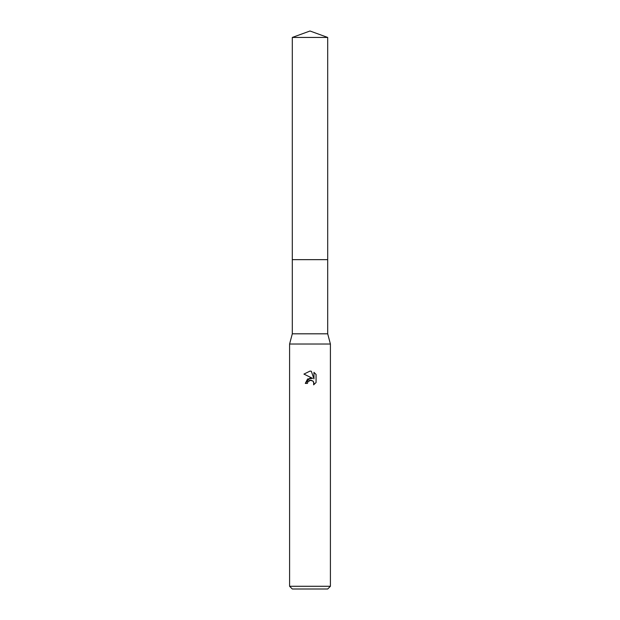 <?xml version="1.0" encoding="UTF-8"?>
<svg xmlns="http://www.w3.org/2000/svg" width="620" height="620" viewBox="0 0 620 620"><rect width="100%" height="100%" fill="white"/><g stroke="black" fill="none" stroke-linecap="round" stroke-linejoin="round"><path stroke-width="0.46" stroke-dasharray="3.1 2.33" d="M327.693 259.648L292.307 259.648M310 259.64L327.693 259.64L310 259.64M327.693 333.816L292.307 333.816M330.413 344.022L289.587 344.022M330.413 586.28L289.587 586.28M327.693 589L292.307 589M307.667 382.222L309.496 380.37M316.068 382.517L316.068 374.465M305.303 383.416L307.45 383.416M303.932 374.093L312.596 378.363M313.96 372.341L313.96 378.867L311.317 371.248M327.701 259.64L292.299 259.64M327.693 37.44L292.307 37.44"/><path stroke-width="0.93" d="M327.693 259.648L327.693 333.816L292.307 333.816L292.307 259.648L327.693 259.648L292.299 259.64L292.307 37.44L310 31L327.693 37.44L327.701 259.64M292.307 333.816L289.587 344.022L330.413 344.022L330.413 586.28L289.587 586.28L292.307 589L327.693 589L330.413 586.28M310 371.101L303.94 374.093L310 371.101L311.317 371.248L313.96 378.867L313.96 372.341L316.068 374.465L316.068 382.517L313.627 384.849L313.72 382.145L313.015 381.091L310.713 380.13L307.791 381.935L307.45 383.416L305.303 383.416L310 378.053L312.596 378.363L303.932 374.093M307.45 383.416L307.667 382.222M310 380.215L313.015 381.091L313.968 383.392L313.627 384.849L316.068 382.517M312.596 378.363L307.605 378.975L305.303 383.416M309.496 380.37L309.977 380.215M316.068 374.465L313.96 372.341M311.317 371.248L310.194 371.109M292.307 37.44L327.693 37.44M327.693 333.816L330.413 344.022M289.587 344.022L289.587 586.28"/></g></svg>
